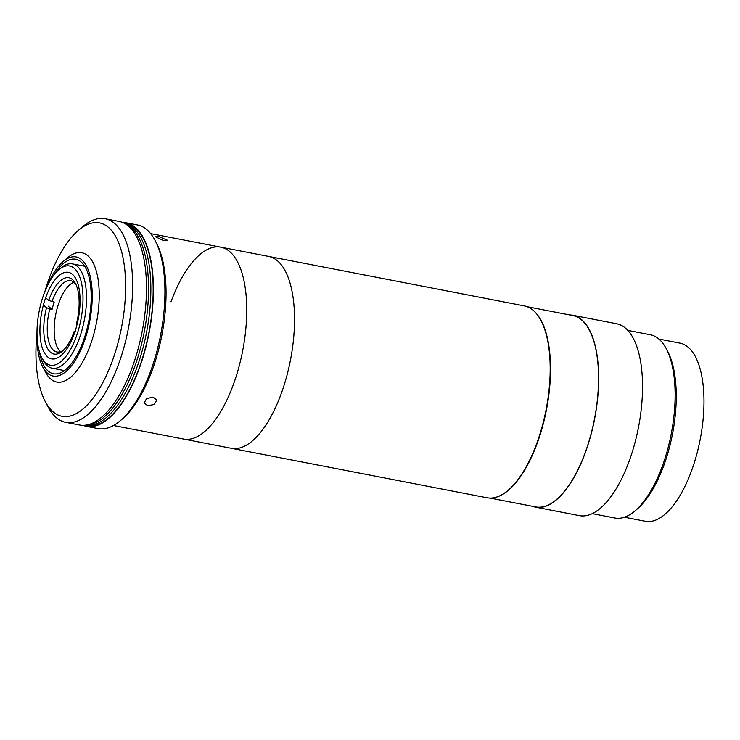 <?xml version="1.0" encoding="UTF-8"?>
<svg xmlns="http://www.w3.org/2000/svg" width="740" height="740" viewBox="0 0 740 740"><rect width="100%" height="100%" fill="white"/><g stroke="black" fill="none" stroke-linecap="round" stroke-linejoin="round"><path stroke-width="1.11" d="M569.726 314.944A97.736 41.163 101 0 1 572.714 315.259A97.736 41.163 101 0 1 589.142 441.132A97.736 41.163 101 0 1 535.584 507.168A97.736 41.163 101 0 1 532.689 506.345M572.714 315.259L616.577 323.741A97.736 41.163 101 0 1 633.005 449.615A97.736 41.163 101 0 1 579.448 515.66L535.584 507.168M627.742 330.392L650.368 334.767A93.333 39.303 101 0 1 666.259 348.716A93.333 39.303 101 0 1 666.055 454.971A93.333 39.303 101 0 1 634.855 511.026A93.333 39.303 101 0 1 614.912 518.028L592.278 513.653M666.259 348.716L667.637 351.315A90.742 38.212 101 0 1 667.434 454.619A90.742 38.212 101 0 1 637.103 509.12L634.855 511.026M658.905 339.059L679.884 343.12A90.742 38.212 101 0 1 695.138 459.984A90.742 38.212 101 0 1 645.419 521.293L624.44 517.232M170.986 301.846A97.736 41.163 101 0 1 220.779 247.16L268.583 256.41A97.736 41.163 101 0 1 285.002 382.284A97.736 41.163 101 0 1 231.454 448.329L487.105 497.789A97.736 41.163 101 0 0 540.653 431.753A97.736 41.163 101 0 0 524.235 305.879L268.583 256.41A97.736 41.163 101 0 1 285.002 382.284A97.736 41.163 101 0 1 231.454 448.329L183.649 439.079A97.736 41.163 101 0 0 237.198 373.043A97.736 41.163 101 0 1 183.649 439.079L113.479 425.509M220.779 247.16A97.736 41.163 101 0 1 237.198 373.043A97.736 41.163 101 0 0 220.779 247.16L150.618 233.59M58.802 269.767L61.05 267.871A53.151 22.385 101 0 1 72.409 263.875A53.151 22.385 101 0 1 81.335 332.325A53.151 22.385 101 0 1 52.216 368.233A53.151 22.385 101 0 1 43.17 360.288L41.791 357.688A50.551 21.294 101 0 1 41.902 300.135A50.551 21.294 101 0 1 58.802 269.767A50.551 21.294 101 0 1 80.419 278.915A50.551 21.294 101 0 1 78.098 331.085A50.551 21.294 101 0 1 41.791 357.688M75.785 329.096A44.076 18.565 101 0 1 51.634 358.882A44.076 18.565 101 0 1 44.224 302.114A44.076 18.565 101 0 1 68.376 272.339A44.076 18.565 101 0 1 75.785 329.096M63.52 350.103A36.297 15.29 101 0 1 56.869 351.972A36.297 15.29 101 0 1 49.756 308.932L46.509 307.683L43.715 305.296M45.898 298.007L48.692 300.403L54.242 302.096A36.297 15.29 -79 0 0 53.077 305.666A36.297 15.29 -79 0 0 52.059 309.375L49.756 308.932M60.514 351.676A36.297 15.29 101 0 1 57.692 306.564A36.297 15.29 101 0 1 73.935 282.329M51.939 301.643A36.297 15.29 101 0 1 70.661 280.7A36.297 15.29 101 0 1 76.137 284.909M52.059 309.375L48.331 306.184M74.879 331.946L74.213 331.372A38.887 16.382 101 0 1 62.382 351.149A38.887 16.382 101 0 1 46.176 345.367A38.887 16.382 101 0 1 46.509 307.683M74.213 331.372L75.591 331.021M48.692 300.403A38.887 16.382 101 0 1 75.462 283.522A38.887 16.382 101 0 1 76.396 324.092L77.016 324.62M158.952 236.606L167.527 240.287L163.596 240.574L155.113 236.569L158.952 236.606M153.152 397.139L156.751 400.053L154.262 404.512L147.676 405.668L144.124 402.976L146.631 398.546L153.152 397.139M83.074 425.352A103.702 43.678 -79 0 0 86.478 426.351L98.022 428.589A103.702 43.678 -79 0 0 120.185 420.801A103.702 43.678 -79 0 0 154.845 358.521A103.702 43.678 -79 0 0 155.076 240.454A103.702 43.678 -79 0 0 137.418 224.96L125.874 222.731A103.702 43.678 -79 0 0 122.35 222.388M86.478 426.351A103.702 43.678 -79 0 0 143.301 356.282A103.702 43.678 -79 0 0 125.874 222.731M155.076 240.454L156.454 243.062A101.112 42.587 101 0 1 156.223 358.169A101.112 42.587 101 0 1 122.433 418.896L120.185 420.801M37.028 335.081A60.662 25.549 -79 0 0 42.763 366.994L45.519 372.202A65.851 27.732 -79 0 0 56.73 382.043A65.851 27.732 -79 0 0 92.815 337.551A65.851 27.732 -79 0 0 81.751 252.738A65.851 27.732 -79 0 0 67.673 257.687L63.178 261.498A60.662 25.549 -79 0 0 45.954 288.97M42.763 366.994A60.662 25.549 -79 0 0 86.34 335.072A60.662 25.549 -79 0 0 89.124 272.477A60.662 25.549 -79 0 0 63.178 261.498M39.248 351.167A58.331 24.568 -79 0 0 53.539 373.774A58.331 24.568 -79 0 0 85.507 334.36A58.331 24.568 -79 0 0 75.702 259.231A58.331 24.568 -79 0 0 54.011 274.864M138.5 355.228A103.184 43.456 101 0 1 84.823 425.278A103.184 43.456 -79 0 0 138.5 355.228A103.184 43.456 -79 0 0 123.931 223.11A103.184 43.456 101 0 1 138.5 355.228M78.44 230.306L82.936 226.496A103.702 43.678 101 0 1 105.099 218.707A103.702 43.678 101 0 1 122.526 352.268A103.702 43.678 101 0 1 65.703 422.337A103.702 43.678 101 0 1 48.044 406.843L45.288 401.626A98.513 41.486 -79 0 0 116.05 349.779A98.513 41.486 -79 0 0 120.565 248.131A98.513 41.486 -79 0 0 78.44 230.306A98.513 41.486 -79 0 0 45.51 289.47A98.513 41.486 -79 0 0 44.955 291.375M65.703 422.337L79.55 425.01A103.702 43.678 -79 0 0 136.373 354.941A103.702 43.678 -79 0 0 118.946 221.39L105.099 218.707M37 332.473A98.513 41.486 -79 0 0 45.288 401.626M83.934 425.334L84.267 425.398A103.184 43.456 -79 0 0 140.804 355.681A103.184 43.456 -79 0 0 123.469 222.786L125.772 223.24A103.184 43.456 -79 0 1 143.116 356.125A103.184 43.456 -79 0 1 86.571 425.842L84.267 425.398A103.184 43.456 -79 0 0 140.804 355.681A103.184 43.456 -79 0 0 123.469 222.786L123.136 222.722M533.309 310.476A97.477 41.052 101 0 1 541.023 431.762A97.477 41.052 101 0 1 497.234 496.901M527.13 306.702L572.668 315.508A97.477 41.052 101 0 1 589.049 441.049A97.477 41.052 101 0 1 535.63 506.918L490.093 498.103M72.409 263.875L84.656 266.243M52.216 368.233L64.463 370.601"/></g></svg>
